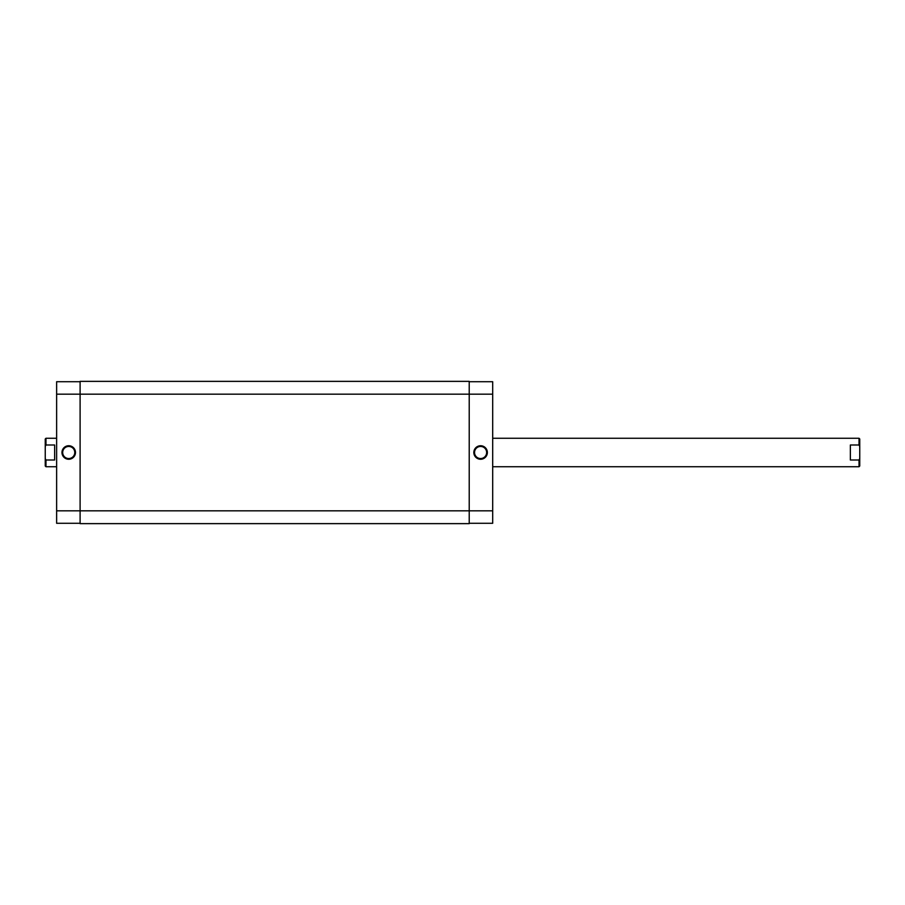 <?xml version="1.0" encoding="UTF-8"?>
<svg xmlns="http://www.w3.org/2000/svg" width="905" height="905" viewBox="0 0 905 905"><rect width="100%" height="100%" fill="white"/><g stroke="black" fill="none" stroke-linecap="round" stroke-linejoin="round"><path stroke-width="1.36" d="M80.104 523.633L80.104 381.367L469.22 381.367L469.22 510.827L492.693 510.827L492.693 394.173L56.63 394.173L56.63 510.827L469.22 510.827L469.22 523.633L80.104 523.633M480.6 459.254A6.754 6.754 0 0 1 473.835 452.5A6.754 6.754 0 0 1 480.6 445.746A6.754 6.754 0 0 1 487.354 452.5A6.754 6.754 0 0 1 480.6 459.254M480.6 446.459A6.041 6.041 0 0 0 474.548 452.5A6.041 6.041 0 0 0 480.6 458.541A6.041 6.041 0 0 0 486.641 452.5A6.041 6.041 0 0 0 480.6 446.459M469.22 381.718L492.693 381.718L492.693 394.173M492.693 510.827L492.693 523.282L469.22 523.282M68.723 445.746A6.754 6.754 0 0 1 75.477 452.5A6.754 6.754 0 0 1 68.723 459.254A6.754 6.754 0 0 1 61.97 452.5A6.754 6.754 0 0 1 68.723 445.746M68.723 458.541A6.041 6.041 0 0 0 74.776 452.5A6.041 6.041 0 0 0 68.723 446.459A6.041 6.041 0 0 0 62.683 452.5A6.041 6.041 0 0 0 68.723 458.541M80.104 523.282L56.63 523.282L56.63 510.827M56.63 394.173L56.63 381.718L80.104 381.718M45.25 438.982L45.963 438.269L45.963 445L45.25 446.459L45.25 438.982M859.037 466.731L859.037 460L859.75 458.541L859.75 466.018L859.037 466.731L492.693 466.731M859.037 460L850.361 460L850.361 445L859.037 445L859.037 438.269L492.693 438.269M56.63 438.269L45.963 438.269M54.639 445L54.639 460L54.639 445L45.963 445M54.639 460L45.963 460L45.963 466.731L56.63 466.731M45.963 466.731L45.25 466.018L45.25 458.541L45.963 460M45.25 446.459L45.25 458.541M859.037 438.269L859.75 438.982L859.75 446.459L859.037 445M859.75 458.541L859.75 446.459M850.361 460L850.361 445"/></g></svg>
